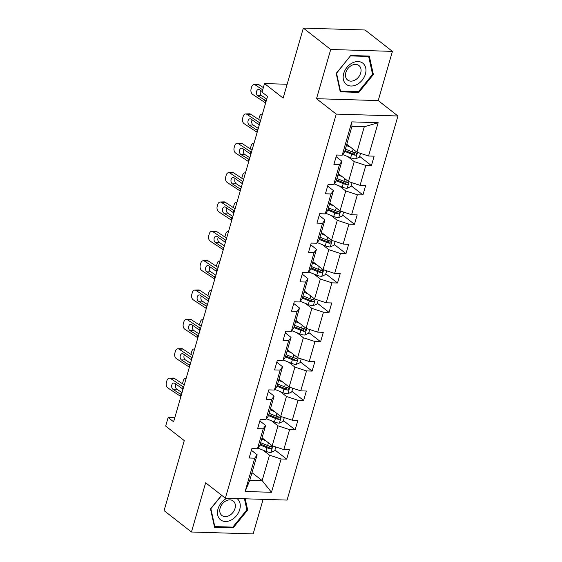 <?xml version="1.0" encoding="UTF-8"?>
<svg xmlns="http://www.w3.org/2000/svg" width="562" height="562" viewBox="0 0 562 562"><rect width="100%" height="100%" fill="white"/><g stroke="black" fill="none" stroke-linecap="round" stroke-linejoin="round"><path stroke-width="0.84" d="M316.511 98.694L378.219 100.591L392.424 51.381L330.716 49.484L316.511 98.694L336.224 114.093L225.355 498.185L205.65 482.786L191.445 532.003L253.153 533.9L263.128 499.344M191.445 532.003L164.069 510.619L184.273 440.608L165.664 426.073L168.129 417.51L173.609 421.781L267.526 96.404L262.047 92.126L264.519 83.569L283.136 98.104L303.339 28.1L365.047 29.997L392.424 51.381M330.716 49.484L303.339 28.1M378.219 100.591L397.931 115.99L287.07 500.082L225.355 498.185M346.782 144.258L356.94 152.19L364.274 126.787L378.163 122.692L368.546 155.997L374.13 156.173L371.419 165.579L359.68 156.412M356.94 152.19L368.546 155.997M336.224 114.093L397.931 115.99M338.31 173.616L348.468 181.547L354.229 161.603L365.834 165.411L371.419 165.579M365.834 165.411L360.073 185.355L365.658 185.53L362.947 194.937L351.208 185.769M329.838 202.973L339.996 210.905L345.756 190.961L357.355 194.768L362.947 194.937M357.355 194.768L351.601 214.712L357.186 214.888L354.467 224.294L342.736 215.127M321.359 232.331L331.524 240.262L337.277 220.318L348.883 224.126L354.467 224.294M348.883 224.126L343.129 244.07L348.714 244.245L345.995 253.652L334.264 244.484M312.886 261.688L323.045 269.62L328.805 249.676L340.41 253.483L345.995 253.652M340.41 253.483L334.65 273.427L340.242 273.603L337.523 283.009L325.784 273.849M304.414 291.046L314.572 298.977L320.333 279.033L331.938 282.841L337.523 283.009M331.938 282.841L326.178 302.785L331.763 302.96L329.051 312.367L317.312 303.206M295.942 320.403L306.1 328.334L311.861 308.39L323.459 312.198L329.051 312.367M323.459 312.198L317.706 332.149L323.291 332.318L320.579 341.724L308.84 332.563M287.463 349.761L297.628 357.692L303.382 337.748L314.987 341.555L320.579 341.724M314.987 341.555L309.233 361.507L314.818 361.675L312.1 371.082L300.368 361.921M278.991 379.118L289.156 387.049L294.91 367.105L306.515 370.913L312.1 371.082M306.515 370.913L300.754 390.864L306.346 391.033L303.628 400.439L291.896 391.278M270.519 408.476L280.677 416.407L286.437 396.463L298.043 400.27L303.628 400.439M298.043 400.27L292.282 420.221L297.874 420.39L295.155 429.797L283.417 420.636M262.047 437.833L272.205 445.764L277.965 425.82L289.57 429.628L295.155 429.797M289.57 429.628L283.81 449.579L289.395 449.748L286.683 459.154L274.944 449.993M251.994 472.649L262.159 480.58L269.493 455.178L281.091 458.985L286.683 459.154M281.091 458.985L271.481 492.298L245.13 491.483L254.741 458.171L249.156 458.002L251.874 448.595L257.459 448.764L263.22 428.813L257.628 428.644L260.347 419.238L265.931 419.407L271.692 399.456L266.1 399.287L268.819 389.88L274.404 390.049L280.164 370.098L274.579 369.929L277.291 360.523L282.883 360.692L288.636 340.741L283.051 340.572L285.763 331.166L291.355 331.334L297.108 311.383L291.523 311.215L294.242 301.808L299.827 301.977L305.588 282.026L299.996 281.857L302.714 272.451L308.299 272.619L314.06 252.668L308.468 252.5L311.186 243.093L316.771 243.262L322.532 223.311L316.947 223.142L319.659 213.736L325.25 213.904L331.004 193.953L325.419 193.785L328.131 184.371L333.723 184.547L339.476 164.596L333.891 164.427L336.61 155.014L342.195 155.189L351.812 121.877L378.163 122.692M333.723 184.547L336.125 181.168L341.886 161.224L336.118 156.714M341.886 161.224L339.476 164.596M347.892 156.65L354.229 161.603M348.468 181.547L360.073 185.355M325.25 213.904L327.653 210.525L333.414 190.581L327.646 186.071M333.414 190.581L331.004 193.953M339.413 186.008L345.756 190.961M339.996 210.905L351.601 214.712M316.771 243.262L319.181 239.883L324.934 219.939L319.167 215.429M324.934 219.939L322.532 223.311M330.941 215.365L337.277 220.318M331.524 240.262L343.129 244.07M308.299 272.619L310.709 269.24L316.462 249.296L310.695 244.786M316.462 249.296L314.06 252.668M322.469 244.723L328.805 249.676M323.045 269.62L334.65 273.427M299.827 301.977L302.23 298.598L307.99 278.654L302.223 274.144M307.99 278.654L305.588 282.026M313.996 274.08L320.333 279.033M314.572 298.977L326.178 302.785M291.355 331.334L293.757 327.955L299.518 308.011L293.75 303.501M299.518 308.011L297.108 311.383M305.517 303.438L311.861 308.39M306.1 328.334L317.706 332.149M282.883 360.692L285.285 357.313L291.046 337.369L285.278 332.859M291.046 337.369L288.636 340.741M297.045 332.795L303.382 337.748M297.628 357.692L309.233 361.507M274.404 390.049L276.813 386.67L282.567 366.726L276.799 362.216M282.567 366.726L280.164 370.098M288.573 362.153L294.91 367.105M289.156 387.049L300.754 390.864M265.931 419.407L268.341 416.028L274.094 396.084L268.327 391.573M274.094 396.084L271.692 399.456M280.101 391.51L286.437 396.463M280.677 416.407L292.282 420.221M257.459 448.764L259.862 445.385L265.622 425.441L259.855 420.931M265.622 425.441L263.22 428.813M271.629 420.868L277.965 425.82M272.205 445.764L283.81 449.579M245.13 491.483L249.816 480.201L257.15 454.798L251.383 450.288M257.15 454.798L254.741 458.171M174.782 417.714L168.129 417.51M287.133 84.265L264.519 83.569M364.274 126.787L351.931 126.408L344.597 151.81L342.195 155.189M263.149 450.225L269.493 455.178M249.816 480.201L262.159 480.58L271.481 492.298M351.812 121.877L351.931 126.408M221.583 495.234L210.504 508.856L214.558 527.304L233.139 527.873L247.673 510.001L245.215 498.796M340.249 91.831L358.83 92.4L373.365 74.528L369.311 56.081L350.73 55.512L336.195 73.383L340.249 91.831M246.76 509.284L247.673 510.001M232.162 527.107L233.139 527.873M357.853 91.641L358.83 92.4M372.451 73.819L373.365 74.528M180.887 396.554A10.341 3.316 16.1 0 0 180.381 396.196L167.876 387.949A4.138 2.81 -92.1 0 1 166.373 382.469L166.921 380.586A4.138 2.81 -92.1 0 1 169.359 378.17A4.138 2.81 -92.1 0 1 170.595 378.535L183.1 386.789L182.517 388.813L182.861 389.733M184.252 384.907L174.389 378.395L170.595 378.535M183.605 387.141A10.341 3.316 16.1 0 0 183.1 386.789M169.359 378.17L173.152 378.029A4.138 2.81 87.9 0 1 174.389 378.395M175.92 384.071A3.309 2.248 -92.1 0 0 175.625 384.808A3.309 2.248 -92.1 0 0 176.826 389.192L182.025 392.62M180.381 396.196L180.964 394.173L179.91 393.871L181.631 393.962L180.788 394.173M179.91 393.871L173.033 389.333A3.309 2.248 87.9 0 1 171.824 384.949A3.309 2.248 87.9 0 1 173.777 383.01A3.309 2.248 87.9 0 1 174.768 383.305L182.517 388.813M263.276 438.789L261.927 438.241M265.868 440.819L261.674 439.112M275.823 446.952L274.741 450.71L270.856 452.494A5.479 1.756 -163.9 0 1 265.938 451.356L257.93 448.104M259.988 444.949L266.971 447.781A5.479 1.756 16.1 0 0 270.505 448.771C272.184 448.202 272.401 447.443 271.158 446.516A5.479 1.756 -163.9 0 1 267.617 445.526L260.642 442.687M182.517 383.762A4.138 2.037 -85 0 1 182.741 382.715L183.289 380.839A4.138 2.037 -85 0 1 185.404 378.402L186.113 378.465M186.05 378.683A4.138 2.037 -85 0 0 185.404 378.402M270.519 446.017L268.931 447.542A2.789 0.892 -163.9 0 1 268.004 447.226L260.241 444.078M271.678 446.727L271.158 446.516M189.366 367.197A10.341 3.316 16.1 0 0 188.853 366.838L176.356 358.591A4.138 2.81 -92.1 0 1 174.845 353.112L175.393 351.229A4.138 2.81 -92.1 0 1 177.831 348.812A4.138 2.81 -92.1 0 1 179.067 349.178L191.572 357.432L190.989 359.455L191.333 360.375M192.724 355.549L182.861 349.037L179.067 349.178M192.078 357.783A10.341 3.316 16.1 0 0 191.572 357.432M177.831 348.812L181.624 348.672A4.138 2.81 87.9 0 1 182.861 349.037M184.392 354.713A3.309 2.248 -92.1 0 0 184.097 355.451A3.309 2.248 -92.1 0 0 185.298 359.835L190.497 363.263M188.853 366.838L189.443 364.815L188.382 364.513L190.104 364.605L189.261 364.815M188.382 364.513L181.505 359.975A3.309 2.248 87.9 0 1 180.304 355.591A3.309 2.248 87.9 0 1 182.25 353.653A3.309 2.248 87.9 0 1 183.24 353.948L190.989 359.455M197.838 337.832A10.341 3.316 16.1 0 0 197.332 337.481L184.828 329.234A4.138 2.81 -92.1 0 1 183.324 323.754L183.865 321.871A4.138 2.81 -92.1 0 1 186.303 319.455A4.138 2.81 -92.1 0 1 187.539 319.82L200.044 328.075L199.461 330.098L199.805 331.018M201.196 326.192L191.333 319.68L187.539 319.82M200.557 328.426A10.341 3.316 16.1 0 0 200.044 328.075M186.303 319.455L190.097 319.314A4.138 2.81 87.9 0 1 191.333 319.68M192.871 325.356A3.309 2.248 -92.1 0 0 192.569 326.093A3.309 2.248 -92.1 0 0 193.771 330.477L198.969 333.905M198.583 335.24L197.733 335.458M197.332 337.481L197.915 335.458L189.977 330.618A3.309 2.248 87.9 0 1 188.776 326.234A3.309 2.248 87.9 0 1 190.729 324.295A3.309 2.248 87.9 0 1 191.719 324.59L199.461 330.098M271.748 409.431L270.399 408.883M274.34 411.461L270.146 409.754M284.295 417.594L283.213 421.352L279.335 423.137A5.479 1.756 -163.9 0 1 274.411 421.999L266.402 418.746M268.467 415.592L275.443 418.423A5.479 1.756 16.1 0 0 278.977 419.414C280.663 418.845 280.874 418.086 279.63 417.159A5.479 1.756 -163.9 0 1 276.097 416.168L269.114 413.33M190.996 354.404A4.138 2.037 -85 0 1 191.213 353.358L191.761 351.482A4.138 2.037 -85 0 1 193.876 349.044L194.585 349.107M194.522 349.325A4.138 2.037 -85 0 0 193.876 349.044M278.998 416.66L277.403 418.184A2.789 0.892 -163.9 0 1 276.476 417.868L268.713 414.721M280.15 417.369L279.63 417.159M280.22 380.074L278.871 379.526M282.812 382.104L278.626 380.397M292.767 388.237L291.685 391.995L287.807 393.779A5.479 1.756 -163.9 0 1 282.883 392.641L274.874 389.389M276.94 386.234L283.915 389.066A5.479 1.756 16.1 0 0 287.449 390.056C289.135 389.487 289.353 388.728 288.102 387.801A5.479 1.756 -163.9 0 1 284.569 386.811L277.593 383.972M199.468 325.047A4.138 2.037 -85 0 1 199.693 324L200.234 322.124A4.138 2.037 -85 0 1 202.348 319.687L203.058 319.75M202.994 319.968A4.138 2.037 -85 0 0 202.348 319.687M287.47 387.302L285.875 388.827A2.789 0.892 -163.9 0 1 284.948 388.511L277.192 385.363M288.622 388.012L288.102 387.801M227.027 498.234A13.439 9.954 128 0 0 218.112 508.638A13.439 9.954 128 0 0 220.388 519.681A13.439 9.954 128 0 0 236.49 515.663A13.439 9.954 128 0 0 237.347 498.831A13.439 9.954 128 0 0 236.981 498.543M221.772 515.382A9.203 6.814 128 0 0 221.913 515.495A9.203 6.814 128 0 0 232.872 512.53A9.203 6.814 128 0 0 233.378 501.107A9.203 6.814 128 0 0 233.237 500.995A9.203 6.814 128 0 0 222.278 503.952A9.203 6.814 128 0 0 221.772 515.382M244.456 498.775L246.88 509.811L232.794 527.128L214.789 526.573L210.862 508.701L221.723 495.347M214.312 526.201L214.789 526.573M346.087 84.209A13.439 9.954 128 0 0 362.188 80.19A13.439 9.954 128 0 0 363.038 63.358A13.439 9.954 128 0 0 346.937 67.377A13.439 9.954 128 0 0 346.087 84.209M347.464 79.909A9.203 6.814 128 0 0 347.604 80.022A9.203 6.814 128 0 0 358.563 77.064A9.203 6.814 128 0 0 359.069 65.635A9.203 6.814 128 0 0 358.928 65.522A9.203 6.814 128 0 0 347.969 68.48A9.203 6.814 128 0 0 347.464 79.909M350.639 55.912L368.644 56.467L372.571 74.339L358.486 91.655L340.481 91.107L336.554 73.229L350.491 55.8M368.103 56.045L368.644 56.467M340.003 90.735L340.481 91.107M206.31 308.475A10.341 3.316 16.1 0 0 205.804 308.124L193.3 299.876A4.138 2.81 -92.1 0 1 191.797 294.397L192.337 292.514A4.138 2.81 -92.1 0 1 194.775 290.097A4.138 2.81 -92.1 0 1 196.019 290.463L208.516 298.717L207.933 300.74L208.277 301.661M209.675 296.834L199.812 290.322L196.019 290.463M209.029 299.068A10.341 3.316 16.1 0 0 208.516 298.717M194.775 290.097L198.569 289.957A4.138 2.81 87.9 0 1 199.812 290.322M201.344 295.998A3.309 2.248 -92.1 0 0 201.041 296.736A3.309 2.248 -92.1 0 0 202.243 301.12L207.448 304.548M207.062 305.883L206.205 306.1M205.804 308.124L206.387 306.1L198.449 301.26A3.309 2.248 87.9 0 1 197.248 296.877A3.309 2.248 87.9 0 1 199.201 294.938A3.309 2.248 87.9 0 1 200.191 295.233L207.933 300.74M288.692 350.716L287.351 350.168M291.292 352.746L287.098 351.039M301.246 358.879L300.157 362.638L296.279 364.422A5.479 1.756 -163.9 0 1 291.355 363.284L283.346 360.031M285.412 356.877L292.388 359.708A5.479 1.756 16.1 0 0 295.928 360.699C297.607 360.13 297.825 359.371 296.574 358.444A5.479 1.756 -163.9 0 1 293.041 357.453L286.065 354.615M207.94 295.689A4.138 2.037 -85 0 1 208.165 294.643L208.706 292.767A4.138 2.037 -85 0 1 210.827 290.329L211.53 290.392M211.467 290.61A4.138 2.037 -85 0 0 210.827 290.329M295.942 357.945L294.348 359.469A2.789 0.892 -163.9 0 1 293.42 359.153L285.665 356.006M297.094 358.654L296.574 358.444M214.782 279.117A10.341 3.316 16.1 0 0 214.277 278.766L201.772 270.519A4.138 2.81 -92.1 0 1 200.269 265.039L200.81 263.156A4.138 2.81 -92.1 0 1 203.247 260.74A4.138 2.81 -92.1 0 1 204.491 261.105L216.995 269.36L216.405 271.383L216.749 272.303M218.147 267.477L208.284 260.965L204.491 261.105M217.501 269.711A10.341 3.316 16.1 0 0 216.995 269.36M203.247 260.74L207.041 260.599A4.138 2.81 87.9 0 1 208.284 260.965M209.816 266.641A3.309 2.248 -92.1 0 0 209.514 267.379A3.309 2.248 -92.1 0 0 210.722 271.762L215.92 275.19M214.277 278.766L214.86 276.743L213.806 276.441L215.527 276.532L214.677 276.743M213.806 276.441L206.928 271.903A3.309 2.248 87.9 0 1 205.72 267.519A3.309 2.248 87.9 0 1 207.673 265.58A3.309 2.248 87.9 0 1 208.664 265.875L216.405 271.383M297.165 321.359L295.823 320.811M299.764 323.389L295.57 321.682M309.718 329.522L308.629 333.28L304.752 335.064A5.479 1.756 -163.9 0 1 299.834 333.926L291.826 330.674M293.884 327.52L300.86 330.351A5.479 1.756 16.1 0 0 304.4 331.341C306.079 330.772 306.297 330.013 305.054 329.086A5.479 1.756 -163.9 0 1 301.513 328.096L294.537 325.257M216.412 266.332A4.138 2.037 -85 0 1 216.637 265.285L217.178 263.409A4.138 2.037 -85 0 1 219.299 260.972L220.002 261.035M219.939 261.253A4.138 2.037 -85 0 0 219.299 260.972M304.414 328.587L302.827 330.112A2.789 0.892 -163.9 0 1 301.892 329.796L294.137 326.648M305.566 329.297L305.054 329.086M223.262 249.76A10.341 3.316 16.1 0 0 222.749 249.409L210.244 241.161A4.138 2.81 -92.1 0 1 208.741 235.682L209.289 233.799A4.138 2.81 -92.1 0 1 211.726 231.382A4.138 2.81 -92.1 0 1 212.963 231.748L225.467 240.002L224.884 242.025L225.229 242.946M226.619 238.119L216.756 231.607L212.963 231.748M225.973 240.353A10.341 3.316 16.1 0 0 225.467 240.002M211.726 231.382L215.52 231.242A4.138 2.81 87.9 0 1 216.756 231.607M218.288 237.283A3.309 2.248 -92.1 0 0 217.993 238.021A3.309 2.248 -92.1 0 0 219.194 242.405L224.393 245.833M222.749 249.409L223.339 247.385L222.278 247.083L223.999 247.175L223.156 247.385M222.278 247.083L215.401 242.545A3.309 2.248 87.9 0 1 214.199 238.162A3.309 2.248 87.9 0 1 216.145 236.223A3.309 2.248 87.9 0 1 217.136 236.518L224.884 242.025M305.644 292.001L304.295 291.453M308.236 294.031L304.042 292.324M318.19 300.164L317.108 303.923L313.224 305.707A5.479 1.756 -163.9 0 1 308.306 304.569L300.298 301.316M302.356 298.162L309.339 300.993A5.479 1.756 16.1 0 0 312.872 301.984C314.551 301.415 314.769 300.656 313.526 299.729A5.479 1.756 -163.9 0 1 309.985 298.738L303.009 295.9M224.884 236.974A4.138 2.037 -85 0 1 225.109 235.928L225.657 234.052A4.138 2.037 -85 0 1 227.772 231.614L228.481 231.677M228.418 231.895A4.138 2.037 -85 0 0 227.772 231.614M312.886 299.23L311.299 300.754A2.789 0.892 -163.9 0 1 310.372 300.438L302.609 297.291M314.046 299.939L313.526 299.729M231.734 220.402A10.341 3.316 16.1 0 0 231.221 220.051L218.723 211.797A4.138 2.81 -92.1 0 1 217.213 206.324L217.761 204.442A4.138 2.81 -92.1 0 1 220.199 202.025A4.138 2.81 -92.1 0 1 221.435 202.39L233.94 210.645L233.356 212.668L233.701 213.588M235.092 208.762L225.229 202.25L221.435 202.39M234.445 210.996A10.341 3.316 16.1 0 0 233.94 210.645M220.199 202.025L223.992 201.884A4.138 2.81 87.9 0 1 225.229 202.25M226.767 207.926A3.309 2.248 -92.1 0 0 226.465 208.664A3.309 2.248 -92.1 0 0 227.666 213.047L232.865 216.475M232.478 217.81L231.628 218.028M231.221 220.051L231.811 218.028L223.873 213.188A3.309 2.248 87.9 0 1 222.671 208.804A3.309 2.248 87.9 0 1 224.617 206.865A3.309 2.248 87.9 0 1 225.615 207.16L233.356 212.668M314.116 262.644L312.767 262.096M316.708 264.674L312.514 262.967M326.663 270.807L325.581 274.565L321.703 276.349A5.479 1.756 -163.9 0 1 316.778 275.211L308.77 271.959M310.835 268.805L317.811 271.636A5.479 1.756 16.1 0 0 321.345 272.626C323.031 272.057 323.241 271.298 321.998 270.371A5.479 1.756 -163.9 0 1 318.464 269.381L311.481 266.543M233.363 207.617A4.138 2.037 -85 0 1 233.581 206.57L234.129 204.694A4.138 2.037 -85 0 1 236.244 202.257L236.953 202.32M236.89 202.538A4.138 2.037 -85 0 0 236.244 202.257M321.366 269.872L319.771 271.397A2.789 0.892 -163.9 0 1 318.844 271.081L311.081 267.933M322.518 270.582L321.998 270.371M240.206 191.045A10.341 3.316 16.1 0 0 239.7 190.694L227.196 182.439A4.138 2.81 -92.1 0 1 225.692 176.967L226.233 175.084A4.138 2.81 -92.1 0 1 228.671 172.667A4.138 2.81 -92.1 0 1 229.907 173.033L242.412 181.287L241.829 183.31L242.173 184.231M243.564 179.404L233.701 172.892L229.907 173.033M242.925 181.638A10.341 3.316 16.1 0 0 242.412 181.287M228.671 172.667L232.464 172.527A4.138 2.81 87.9 0 1 233.701 172.892M235.239 178.568A3.309 2.248 -92.1 0 0 234.937 179.306A3.309 2.248 -92.1 0 0 236.138 183.69L241.337 187.118M239.7 190.694L240.283 188.67L239.222 188.368L240.943 188.46L240.1 188.67M239.222 188.368L232.345 183.83A3.309 2.248 87.9 0 1 231.144 179.447A3.309 2.248 87.9 0 1 233.097 177.508A3.309 2.248 87.9 0 1 234.087 177.803L241.829 183.31M322.588 233.286L321.239 232.738M325.187 235.316L320.993 233.609M335.135 241.449L334.053 245.208L330.175 246.985A5.479 1.756 -163.9 0 1 325.25 245.854L317.242 242.601M319.307 239.447L326.283 242.278A5.479 1.756 16.1 0 0 329.817 243.269C331.503 242.7 331.721 241.941 330.47 241.014A5.479 1.756 -163.9 0 1 326.936 240.023L319.961 237.185M241.836 178.259A4.138 2.037 -85 0 1 242.06 177.213L242.601 175.33A4.138 2.037 -85 0 1 244.716 172.899L245.425 172.963M245.362 173.18A4.138 2.037 -85 0 0 244.716 172.899M329.838 240.515L328.243 242.039A2.789 0.892 -163.9 0 1 327.316 241.723L319.56 238.576M330.99 241.224L330.47 241.014M248.678 161.687A10.341 3.316 16.1 0 0 248.172 161.336L235.668 153.082A4.138 2.81 -92.1 0 1 234.164 147.609L234.705 145.727A4.138 2.81 -92.1 0 1 237.143 143.31A4.138 2.81 -92.1 0 1 238.386 143.675L250.884 151.93L250.301 153.953L250.645 154.873M252.043 150.047L242.18 143.535L238.386 143.675M251.397 152.281A10.341 3.316 16.1 0 0 250.884 151.93M237.143 143.31L240.936 143.169A4.138 2.81 87.9 0 1 242.18 143.535M243.711 149.211A3.309 2.248 -92.1 0 0 243.409 149.949A3.309 2.248 -92.1 0 0 244.618 154.332L249.816 157.76M249.43 159.095L248.573 159.313M248.172 161.336L248.755 159.313L240.817 154.473A3.309 2.248 87.9 0 1 239.616 150.089A3.309 2.248 87.9 0 1 241.569 148.15A3.309 2.248 87.9 0 1 242.559 148.445L250.301 153.953M331.06 203.929L329.718 203.381M333.659 205.959L329.465 204.252M343.614 212.092L342.525 215.85L338.647 217.627A5.479 1.756 -163.9 0 1 333.723 216.496L325.714 213.244M327.779 210.09L334.755 212.921A5.479 1.756 16.1 0 0 338.296 213.911C339.975 213.342 340.193 212.584 338.942 211.656A5.479 1.756 -163.9 0 1 335.409 210.666L328.433 207.828M250.308 148.902A4.138 2.037 -85 0 1 250.533 147.855L251.073 145.972A4.138 2.037 -85 0 1 253.195 143.542L253.898 143.605M253.834 143.823A4.138 2.037 -85 0 0 253.195 143.542M338.31 211.157L336.715 212.682A2.789 0.892 -163.9 0 1 335.788 212.366L328.032 209.219M339.462 211.867L338.942 211.656M257.15 132.33A10.341 3.316 16.1 0 0 256.644 131.979L244.14 123.724A4.138 2.81 -92.1 0 1 242.636 118.252L243.177 116.369A4.138 2.81 -92.1 0 1 245.615 113.953A4.138 2.81 -92.1 0 1 246.858 114.318L259.363 122.572L258.773 124.595L259.117 125.516M260.515 120.69L250.652 114.177L246.858 114.318M259.869 122.923A10.341 3.316 16.1 0 0 259.363 122.572M245.615 113.953L249.409 113.812A4.138 2.81 87.9 0 1 250.652 114.177M252.183 119.854A3.309 2.248 -92.1 0 0 251.881 120.591A3.309 2.248 -92.1 0 0 253.09 124.975L258.288 128.403M256.644 131.979L257.227 129.955L256.174 129.653L257.895 129.745L257.045 129.955M256.174 129.653L249.296 125.115A3.309 2.248 87.9 0 1 248.088 120.732A3.309 2.248 87.9 0 1 250.041 118.793A3.309 2.248 87.9 0 1 251.031 119.088L258.773 124.595M339.539 174.571L338.191 174.023M342.132 176.601L337.938 174.894M352.086 182.734L350.997 186.493L347.119 188.27A5.479 1.756 -163.9 0 1 342.202 187.139L334.193 183.886M336.252 180.732L343.234 183.563A5.479 1.756 16.1 0 0 346.768 184.554C348.447 183.985 348.665 183.226 347.421 182.299A5.479 1.756 -163.9 0 1 343.881 181.308L336.905 178.47M258.78 119.544A4.138 2.037 -85 0 1 259.005 118.498L259.546 116.615A4.138 2.037 -85 0 1 261.667 114.184L262.377 114.248M262.306 114.465A4.138 2.037 -85 0 0 261.667 114.184M346.782 181.8L345.194 183.324A2.789 0.892 -163.9 0 1 344.26 183.008L336.505 179.861M347.934 182.51L347.421 182.299M265.629 102.972A10.341 3.316 16.1 0 0 265.116 102.621L252.612 94.367A4.138 2.81 -92.1 0 1 251.109 88.894L251.657 87.012A4.138 2.81 -92.1 0 1 254.094 84.595A4.138 2.81 -92.1 0 1 255.331 84.96L262.714 89.829M263.353 87.609L259.124 84.82L255.331 84.96M254.094 84.595L257.888 84.448A4.138 2.81 87.9 0 1 259.124 84.82M260.656 90.496A3.309 2.248 -92.1 0 0 260.361 91.234A3.309 2.248 -92.1 0 0 261.562 95.61L266.76 99.045M266.374 100.38L265.524 100.598M265.116 102.621L265.707 100.598L257.768 95.758A3.309 2.248 87.9 0 1 256.567 91.374A3.309 2.248 87.9 0 1 258.513 89.435A3.309 2.248 87.9 0 1 259.503 89.73L262.222 91.522M348.011 145.214L346.663 144.666M350.604 147.244L346.41 145.537M360.558 153.377L359.476 157.135L355.591 158.913A5.479 1.756 -163.9 0 1 350.674 157.781L342.665 154.529M344.731 151.375L351.707 154.206A5.479 1.756 16.1 0 0 355.24 155.196C356.919 154.627 357.137 153.869 355.894 152.941A5.479 1.756 -163.9 0 1 352.36 151.951L345.377 149.113M355.254 152.442L353.667 153.967A2.789 0.892 -163.9 0 1 352.739 153.651L344.977 150.504M356.413 153.152L355.894 152.941M176.826 389.192L173.033 389.333M270.954 452.445L272.823 445.968M267.617 445.526L268.404 442.8M265.938 451.356L266.971 447.781M268.931 447.542L270.505 448.771M185.298 359.835L181.505 359.975M193.771 330.477L189.977 330.618M196.855 335.156L198.576 335.247M279.426 423.088L281.295 416.611M276.097 416.168L276.883 413.442M274.411 421.999L275.443 418.423M277.403 418.184L278.977 419.414M287.906 393.73L289.774 387.253M284.569 386.811L285.356 384.085M282.883 392.641L283.915 389.066M285.875 388.827L287.449 390.056M202.243 301.12L198.449 301.26M205.327 305.798L207.055 305.89M296.378 364.373L298.246 357.896M293.041 357.453L293.828 354.727M291.355 363.284L292.388 359.708M294.348 359.469L295.928 360.699M210.722 271.762L206.928 271.903M304.85 335.015L306.719 328.538M301.513 328.096L302.3 325.37M299.834 333.926L300.86 330.351M302.827 330.112L304.4 331.341M219.194 242.405L215.401 242.545M313.322 305.658L315.191 299.181M309.985 298.738L310.772 296.012M308.306 304.569L309.339 300.993M311.299 300.754L312.872 301.984M227.666 213.047L223.873 213.188M230.75 217.726L232.471 217.817M321.794 276.3L323.67 269.823M318.464 269.381L319.251 266.655M316.778 275.211L317.811 271.636M319.771 271.397L321.345 272.626M236.138 183.69L232.345 183.83M330.273 246.943L332.142 240.466M326.936 240.023L327.723 237.297M325.25 245.854L326.283 242.278M328.243 242.039L329.817 243.269M244.618 154.332L240.817 154.473M247.694 159.011L249.423 159.102M338.745 217.585L340.614 211.108M335.409 210.666L336.195 207.94M333.723 216.496L334.755 212.921M336.715 212.682L338.296 213.911M253.09 124.975L249.296 125.115M347.218 188.228L349.086 181.751M343.881 181.308L344.668 178.583M342.202 187.139L343.234 183.563M345.194 183.324L346.768 184.554M261.562 95.61L257.768 95.758M264.646 100.296L266.367 100.387M355.69 158.87L357.558 152.393M352.36 151.951L353.14 149.225M350.674 157.781L351.707 154.206M353.667 153.967L355.24 155.196"/></g></svg>
